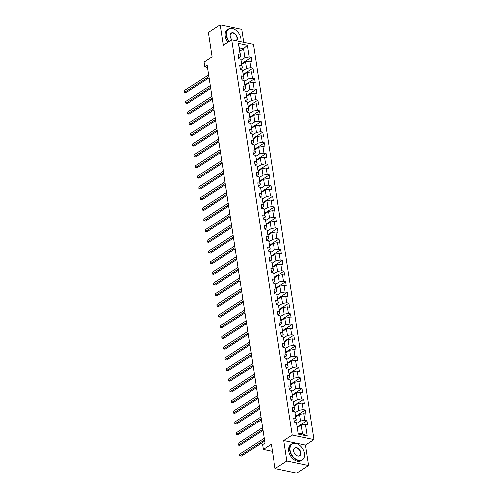 <?xml version="1.0" encoding="UTF-8"?>
<svg xmlns="http://www.w3.org/2000/svg" width="498" height="498" viewBox="0 0 498 498"><rect width="100%" height="100%" fill="white"/><g stroke="black" fill="none" stroke-linecap="round" stroke-linejoin="round"><path stroke-width="0.75" d="M243.796 42.355L241.816 29.438L220.141 24.9L208.345 32.507L212.067 56.828L204.043 62.001L204.778 66.794L207.454 67.355M313.914 439.603L253.438 44.372L231.763 39.834L292.239 435.065L313.914 439.603L305.417 445.081L283.748 440.543L286.867 460.955L308.542 465.493L305.417 445.081M308.542 465.493L296.746 473.1L275.07 468.562L271.348 444.247L263.33 449.42L272.431 451.325M286.867 460.955L275.07 468.562M239.868 51.157L243.584 48.76L239.364 47.876L240.727 56.784L240.273 55.073L238.137 54.631L238.766 58.739L240.901 59.187L241.91 65.761L239.768 65.313L240.397 69.421L242.538 69.869L243.547 76.449L241.406 76.001L242.034 80.11L244.176 80.558L245.178 87.131L243.043 86.683L243.671 90.792L245.807 91.24L246.815 97.82L244.674 97.371L245.302 101.48L247.444 101.928L248.452 108.502L246.311 108.054L246.94 112.168L249.081 112.61L250.083 119.19L247.948 118.742L248.577 122.85L250.712 123.299L251.72 129.872L249.579 129.424L250.208 133.539L252.349 133.987L253.358 140.561L251.216 140.112L251.845 144.221L253.986 144.669L254.988 151.243L252.853 150.801L253.482 154.909L255.617 155.357L256.626 161.931L254.484 161.483L255.113 165.591L257.254 166.039L258.263 172.619L256.121 172.171L256.75 176.28L258.892 176.728L259.894 183.301L257.759 182.853L258.387 186.962L260.522 187.41L261.531 193.99L259.39 193.541L260.018 197.65L262.16 198.098L263.168 204.672L261.027 204.224L261.655 208.338L263.797 208.786L264.799 215.36L262.664 214.912L263.293 219.02L265.428 219.469L266.436 226.042L264.295 225.6L264.924 229.709L267.065 230.157L268.073 236.731L265.932 236.282L266.561 240.391L268.702 240.839L269.704 247.419L267.569 246.971L268.198 251.079L270.333 251.527L271.342 258.101L269.2 257.653L269.829 261.761L271.97 262.209L272.979 268.789L270.837 268.341L271.466 272.45L273.607 272.898L274.61 279.471L272.474 279.023L273.103 283.138L275.238 283.58L276.247 290.16L274.105 289.712L274.734 293.82L276.876 294.268L277.884 300.842L275.743 300.394L276.371 304.508L278.513 304.957L279.515 311.53L277.38 311.082L278.009 315.19L280.144 315.639L281.152 322.212L279.011 321.77L279.639 325.879L281.781 326.327L282.789 332.901L280.648 332.452L281.277 336.561L283.418 337.009L284.42 343.589L282.285 343.141L282.914 347.249L285.049 347.697L286.057 354.271L283.916 353.823L284.551 357.931L286.686 358.379L287.695 364.959L285.553 364.511L286.182 368.62L288.323 369.068L289.326 375.641L287.19 375.193L287.819 379.308L289.954 379.75L290.963 386.33L288.821 385.882L289.456 389.99L291.591 390.438L292.6 397.012L290.459 396.564L291.087 400.678L293.229 401.127L294.231 407.7L292.096 407.252L292.724 411.36L294.86 411.809L295.868 418.388L293.733 417.94L294.362 422.049L296.497 422.497L298.277 434.138L307.185 436.005L302.535 433.988L301.172 425.087L297.455 427.483M240.273 55.073L238.492 43.432L247.394 45.293L249.181 56.94L251.316 57.388L241.767 63.545M307.185 436.005L305.399 424.358L307.54 424.806L306.911 420.698L304.77 420.25L303.768 413.676L305.903 414.118L305.274 410.01L303.139 409.561L302.13 402.988L304.272 403.436L303.643 399.328L301.502 398.879L300.493 392.3L302.635 392.748L302.006 388.639L299.864 388.191L298.862 381.617L300.997 382.066L300.369 377.957L298.234 377.509L297.225 370.929L299.366 371.377L298.738 367.269L296.596 366.821L295.588 360.247L297.729 360.695L297.101 356.58L294.959 356.138L293.957 349.559L296.092 350.007L295.463 345.898L293.328 345.45L292.32 338.877L294.461 339.325L293.832 335.21L291.691 334.762L290.683 328.188L292.824 328.636L292.195 324.528L290.054 324.08L289.052 317.506L291.187 317.948L290.558 313.84L288.423 313.391L287.414 306.818L289.556 307.266L288.921 303.158L286.786 302.709L285.777 296.129L287.919 296.578L287.29 292.469L285.149 292.021L284.146 285.447L286.282 285.896L285.653 281.787L283.518 281.339L282.509 274.759L284.651 275.207L284.016 271.099L281.88 270.651L280.872 264.077L283.013 264.525L282.385 260.41L280.243 259.968L279.241 253.389L281.376 253.837L280.748 249.728L278.612 249.28L277.604 242.707L279.745 243.155L279.11 239.04L276.975 238.592L275.967 232.018L278.108 232.466L277.479 228.358L275.338 227.91L274.336 221.33L276.471 221.778L275.842 217.67L273.707 217.221L272.699 210.648L274.834 211.096L274.205 206.987L272.07 206.539L271.061 199.959L273.203 200.408L272.574 196.299L270.433 195.851L269.43 189.277L271.566 189.726L270.937 185.611L268.802 185.169L267.793 178.589L269.928 179.037L269.3 174.929L267.165 174.481L266.156 167.907L268.298 168.355L267.669 164.24L265.527 163.792L264.525 157.219L266.66 157.667L266.032 153.558L263.896 153.11L262.888 146.537L265.023 146.978L264.394 142.87L262.259 142.422L261.251 135.848L263.392 136.296L262.763 132.188L260.622 131.74L259.62 125.16L261.755 125.608L261.126 121.5L258.991 121.051L257.983 114.478L260.118 114.926L259.489 110.817L257.354 110.369L256.346 103.789L258.487 104.238L257.858 100.129L255.717 99.681L254.715 93.107L256.85 93.556L256.221 89.441L254.086 88.999L253.077 82.419L255.213 82.867L254.584 78.759L252.449 78.311L251.44 71.737L253.582 72.185L252.953 68.07L250.811 67.622L249.809 61.049L251.944 61.497L251.316 57.388M263.33 449.42L262.595 444.627L264.955 443.102L207.137 65.275L204.778 66.794M240.901 59.187L242.364 67.467L240.304 68.799M241.86 64.174L245.576 61.777L246.585 68.351L242.787 70.803M242.364 67.467L241.91 65.761M249.809 61.049L245.576 61.777M250.811 67.622L246.585 68.351M242.538 69.869L244.001 78.155L241.941 79.481M243.497 74.856L247.213 72.459L248.216 79.039L244.418 81.485M244.001 78.155L243.547 76.449M251.44 71.737L247.213 72.459M252.449 78.311L248.216 79.039M244.176 80.558L245.632 88.837L243.572 90.169M245.128 85.544L248.844 83.147L249.853 89.721L246.056 92.174M245.632 88.837L245.178 87.131M253.077 82.419L248.844 83.147M254.086 88.999L249.853 89.721M245.807 91.24L247.269 99.525L245.209 100.857M246.765 96.232L250.482 93.836L251.49 100.409L247.693 102.856M247.269 99.525L246.815 97.82M254.715 93.107L250.482 93.836M255.717 99.681L251.49 100.409M247.444 101.928L248.907 110.214L246.846 111.54M248.402 106.914L252.119 104.518L253.121 111.091L249.324 113.544M248.907 110.214L248.452 108.502M256.346 103.789L252.119 104.518M257.354 110.369L253.121 111.091M249.081 112.61L250.538 120.896L248.477 122.228M250.033 117.603L253.75 115.206L254.758 121.78L250.961 124.226M250.538 120.896L250.083 119.19M257.983 114.478L253.75 115.206M258.991 121.051L254.758 121.78M250.712 123.299L252.175 131.584L250.114 132.91M251.671 128.285L255.387 125.888L256.395 132.468L252.598 134.914M252.175 131.584L251.72 129.872M259.62 125.16L255.387 125.888M260.622 131.74L256.395 132.468M252.349 133.987L253.812 142.266L251.751 143.598M253.308 138.973L257.024 136.577L258.026 143.15L254.229 145.597M253.812 142.266L253.358 140.561M261.251 135.848L257.024 136.577M262.259 142.422L258.026 143.15M253.986 144.669L255.443 152.954L253.382 154.28M254.939 149.655L258.655 147.259L259.663 153.838L255.866 156.285M255.443 152.954L254.988 151.243M262.888 146.537L258.655 147.259M263.896 153.11L259.663 153.838M255.617 155.357L257.08 163.637L255.02 164.969M256.576 160.344L260.292 157.947L261.301 164.521L257.503 166.973M257.08 163.637L256.626 161.931M264.525 157.219L260.292 157.947M265.527 163.792L261.301 164.521M257.254 166.039L258.717 174.325L256.657 175.651M258.213 171.026L261.929 168.629L262.932 175.209L259.134 177.655M258.717 174.325L258.263 172.619M266.156 167.907L261.929 168.629M267.165 174.481L262.932 175.209M258.892 176.728L260.348 185.013L258.288 186.339M259.844 181.714L263.56 179.317L264.569 185.891L260.771 188.344M260.348 185.013L259.894 183.301M267.793 178.589L263.56 179.317M268.802 185.169L264.569 185.891M260.522 187.41L261.985 195.695L259.925 197.027M261.481 192.402L265.197 190.006L266.206 196.579L262.409 199.026M261.985 195.695L261.531 193.99M269.43 189.277L265.197 190.006M270.433 195.851L266.206 196.579M262.16 198.098L263.623 206.384L261.562 207.71M263.118 203.084L266.835 200.688L267.837 207.261L264.04 209.714M263.623 206.384L263.168 204.672M271.061 199.959L266.835 200.688M272.07 206.539L267.837 207.261M263.797 208.786L265.253 217.066L263.193 218.398M264.749 213.773L268.466 211.376L269.474 217.95L265.677 220.396M265.253 217.066L264.799 215.36M272.699 210.648L268.466 211.376M273.707 217.221L269.474 217.95M265.428 219.469L266.891 227.754L264.83 229.08M266.386 224.455L270.103 222.058L271.111 228.638L267.314 231.084M266.891 227.754L266.436 226.042M274.336 221.33L270.103 222.058M275.338 227.91L271.111 228.638M267.065 230.157L268.528 238.436L266.467 239.768M268.024 235.143L271.74 232.747L272.742 239.32L268.945 241.773M268.528 238.436L268.073 236.731M275.967 232.018L271.74 232.747M276.975 238.592L272.742 239.32M268.702 240.839L270.159 249.125L268.098 250.45M269.655 245.825L273.371 243.429L274.379 250.008L270.582 252.455M270.159 249.125L269.704 247.419M277.604 242.707L273.371 243.429M278.612 249.28L274.379 250.008M270.333 251.527L271.796 259.807L269.735 261.139M271.292 256.514L275.008 254.117L276.017 260.691L272.219 263.143M271.796 259.807L271.342 258.101M279.241 253.389L275.008 254.117M280.243 259.968L276.017 260.691M271.97 262.209L273.433 270.495L271.373 271.827M272.929 267.196L276.645 264.805L277.647 271.379L273.85 273.825M273.433 270.495L272.979 268.789M280.872 264.077L276.645 264.805M281.88 270.651L277.647 271.379M273.607 272.898L275.064 281.183L273.004 282.509M274.56 277.884L278.276 275.487L279.285 282.061L275.487 284.514M275.064 281.183L274.61 279.471M282.509 274.759L278.276 275.487M283.518 281.339L279.285 282.061M275.238 283.58L276.701 291.865L274.641 293.198M276.197 288.572L279.913 286.176L280.922 292.749L277.125 295.196M276.701 291.865L276.247 290.16M284.146 285.447L279.913 286.176M285.149 292.021L280.922 292.749M276.876 294.268L278.338 302.554L276.278 303.88M277.834 299.254L281.551 296.858L282.553 303.438L278.756 305.884M278.338 302.554L277.884 300.842M285.777 296.129L281.551 296.858M286.786 302.709L282.553 303.438M278.513 304.957L279.969 313.236L277.909 314.568M279.465 309.943L283.181 307.546L284.19 314.12L280.393 316.566M279.969 313.236L279.515 311.53M287.414 306.818L283.181 307.546M288.423 313.391L284.19 314.12M280.144 315.639L281.607 323.924L279.546 325.25M281.102 320.625L284.819 318.228L285.827 324.808L282.03 327.254M281.607 323.924L281.152 322.212M289.052 317.506L284.819 318.228M290.054 324.08L285.827 324.808M281.781 326.327L283.244 334.606L281.183 335.938M282.74 331.313L286.456 328.917L287.458 335.49L283.661 337.943M283.244 334.606L282.789 332.901M290.683 328.188L286.456 328.917M291.691 334.762L287.458 335.49M283.418 337.009L284.875 345.295L282.814 346.62M284.37 341.995L288.087 339.599L289.095 346.178L285.298 348.625M284.875 345.295L284.42 343.589M292.32 338.877L288.087 339.599M293.328 345.45L289.095 346.178M285.049 347.697L286.512 355.983L284.451 357.309M286.008 352.684L289.724 350.287L290.732 356.861L286.935 359.313M286.512 355.983L286.057 354.271M293.957 349.559L289.724 350.287M294.959 356.138L290.732 356.861M286.686 358.379L288.149 366.665L286.089 367.997M287.645 363.372L291.361 360.975L292.363 367.549L288.566 369.995M288.149 366.665L287.695 364.959M295.588 360.247L291.361 360.975M296.596 366.821L292.363 367.549M288.323 369.068L289.78 377.353L287.72 378.679M289.276 374.054L292.992 371.657L294.001 378.231L290.203 380.684M289.78 377.353L289.326 375.641M297.225 370.929L292.992 371.657M298.234 377.509L294.001 378.231M289.954 379.75L291.417 388.035L289.357 389.368M290.913 384.742L294.629 382.346L295.638 388.919L291.84 391.366M291.417 388.035L290.963 386.33M298.862 381.617L294.629 382.346M299.864 388.191L295.638 388.919M291.591 390.438L293.054 398.724L290.994 400.05M292.55 395.424L296.266 393.028L297.269 399.608L293.478 402.054M293.054 398.724L292.6 397.012M300.493 392.3L296.266 393.028M301.502 398.879L297.269 399.608M293.229 401.127L294.692 409.406L292.625 410.738M294.181 406.113L297.897 403.716L298.906 410.29L295.109 412.736M294.692 409.406L294.231 407.7M302.13 402.988L297.897 403.716M303.139 409.561L298.906 410.29M294.86 411.809L296.322 420.094L294.262 421.42M295.818 416.795L299.535 414.398L300.543 420.978L296.746 423.425M296.322 420.094L295.868 418.388M303.768 413.676L299.535 414.398M304.77 420.25L300.543 420.978M296.497 422.497L298.277 434.138M305.399 424.358L301.172 425.087M283.748 440.543L292.239 435.065M220.141 24.9L223.266 45.312L231.763 39.834M298.314 433.111L302.535 433.988M240.727 56.784L238.667 58.11M241.15 60.115L244.948 57.668L243.584 48.76L247.394 45.293M239.364 47.876L238.492 43.432M249.181 56.94L244.948 57.668M306.911 420.698L297.356 426.854M305.274 410.01L295.725 416.172M303.643 399.328L294.088 405.484M302.006 388.639L292.451 394.802M300.369 377.957L290.82 384.114M298.738 367.269L289.182 373.432M297.101 356.58L287.545 362.743M295.463 345.898L285.914 352.061M293.832 335.21L284.277 341.373M292.195 324.528L282.64 330.684M290.558 313.84L281.009 320.002M288.921 303.158L279.372 309.314M287.29 292.469L277.735 298.632M285.653 281.787L276.104 287.944M284.016 271.099L274.466 277.262M282.385 260.41L272.829 266.573M280.748 249.728L271.198 255.885M279.11 239.04L269.561 245.203M277.479 228.358L267.924 234.514M275.842 217.67L266.293 223.832M274.205 206.987L264.656 213.144M272.574 196.299L263.019 202.462M270.937 185.611L261.388 191.774M269.3 174.929L259.751 181.091M267.669 164.24L258.113 170.403M266.032 153.558L256.482 159.715M264.394 142.87L254.845 149.033M262.763 132.188L253.208 138.344M261.126 121.5L251.577 127.662M259.489 110.817L249.94 116.974M257.858 100.129L248.303 106.292M256.221 89.441L246.672 95.604M254.584 78.759L245.035 84.915M252.953 68.07L243.398 74.233M264.475 440.002L240.036 455.763L239.775 454.052L264.214 438.29M264.65 441.141L241.505 456.068L239.787 455.738L239.775 454.052M241.505 456.068L239.787 455.738M290.116 450.348A9.269 6.237 57.2 0 0 298.539 460.202A9.269 6.237 57.2 0 0 304.409 453.342A9.269 6.237 57.2 0 0 304.11 451.985A9.269 6.237 57.2 0 0 299.964 445.548A9.269 6.237 57.2 0 0 292.675 443.811A9.269 6.237 57.2 0 0 290.116 450.348M304.122 452.028A9.493 6.393 -122.8 0 1 304.135 452.078A9.493 6.393 -122.8 0 1 304.44 453.466A9.493 6.393 -122.8 0 1 302.267 459.915A9.493 6.393 -122.8 0 1 294.816 458.758A9.493 6.393 -122.8 0 1 289.799 450.404A9.493 6.393 -122.8 0 1 291.971 443.955A9.493 6.393 -122.8 0 1 299.883 445.486A9.493 6.393 -122.8 0 1 299.927 445.517M293.689 451.095A4.631 3.119 -122.8 0 1 296.621 447.665A4.631 3.119 -122.8 0 1 300.836 452.595A4.631 3.119 -122.8 0 1 299.553 455.863A4.631 3.119 -122.8 0 1 295.912 454.991A4.631 3.119 -122.8 0 1 293.839 451.773A4.631 3.119 -122.8 0 1 293.689 451.095M295.874 454.96A4.407 2.963 57.2 0 0 299.51 455.639A4.407 2.963 57.2 0 0 300.518 452.645A4.407 2.963 57.2 0 0 298.19 448.773A4.407 2.963 57.2 0 0 294.729 448.231A4.407 2.963 57.2 0 0 293.72 451.225A4.407 2.963 57.2 0 0 293.851 451.823M302.267 459.915L301.228 460.582A9.493 6.393 -122.8 0 1 293.776 459.43A9.493 6.393 -122.8 0 1 288.759 451.076A9.493 6.393 -122.8 0 1 290.938 444.627L291.971 443.955M240.845 41.739A9.269 6.237 57.2 0 0 240.932 38.52A9.269 6.237 57.2 0 0 240.634 37.163A9.269 6.237 57.2 0 0 236.488 30.727A9.269 6.237 57.2 0 0 229.198 28.99A9.269 6.237 57.2 0 0 226.64 35.526A9.269 6.237 57.2 0 0 229.273 41.434M240.646 37.207A9.493 6.393 -122.8 0 1 240.659 37.257A9.493 6.393 -122.8 0 1 240.964 38.651A9.493 6.393 -122.8 0 1 240.92 41.751M229.005 41.614A9.493 6.393 -122.8 0 1 226.322 35.582A9.493 6.393 -122.8 0 1 228.495 29.139A9.493 6.393 -122.8 0 1 236.407 30.664A9.493 6.393 -122.8 0 1 236.45 30.695M232.149 39.915A4.631 3.119 -122.8 0 1 230.362 36.958A4.631 3.119 -122.8 0 1 230.213 36.279A4.631 3.119 -122.8 0 1 233.145 32.849A4.631 3.119 -122.8 0 1 237.359 37.773A4.631 3.119 -122.8 0 1 236.444 40.811M236.133 40.749A4.407 2.963 57.2 0 0 237.042 37.829A4.407 2.963 57.2 0 0 234.714 33.951A4.407 2.963 57.2 0 0 231.253 33.416A4.407 2.963 57.2 0 0 230.244 36.404A4.407 2.963 57.2 0 0 230.375 37.001M227.966 42.28A9.493 6.393 -122.8 0 1 225.283 36.254A9.493 6.393 -122.8 0 1 227.462 29.805L228.495 29.139M262.844 429.313L238.405 445.081L238.144 443.369L262.583 427.601M263.019 430.453L239.868 445.386L238.15 445.05L238.144 443.369M239.868 445.386L238.15 445.05M261.207 418.631L236.768 434.393L236.506 432.681L260.946 416.919M261.382 419.77L238.231 434.698L236.513 434.368L236.506 432.681M238.231 434.698L236.513 434.368M259.57 407.943L235.131 423.705L234.869 421.993L259.309 406.231M259.744 409.082L236.6 424.016L234.882 423.68L234.869 421.993M236.6 424.016L234.882 423.68M257.939 397.261L233.5 413.023L233.232 411.311L257.678 395.549M258.113 398.4L234.963 413.328L233.245 412.998L233.232 411.311M234.963 413.328L233.245 412.998M256.302 386.573L231.863 402.334L231.601 400.622L256.04 384.861M256.476 387.712L233.325 402.645L231.607 402.309L231.601 400.622M233.325 402.645L231.607 402.309M254.665 375.89L230.225 391.652L229.964 389.94L254.403 374.179M254.839 377.03L231.695 391.957L229.976 391.627L229.964 389.94M231.695 391.957L229.976 391.627M253.034 365.202L228.594 380.964L228.327 379.252L252.772 363.49M253.208 366.341L230.057 381.269L228.339 380.939L228.327 379.252M230.057 381.269L228.339 380.939M251.397 354.52L226.957 370.282L226.696 368.57L251.135 352.802M251.571 355.653L228.42 370.587L226.702 370.251L226.696 368.57M228.42 370.587L226.702 370.251M249.759 343.832L225.32 359.593L225.059 357.881L249.498 342.12M249.934 344.971L226.783 359.898L225.071 359.568L225.059 357.881M226.783 359.898L225.071 359.568M248.129 333.143L223.689 348.911L223.421 347.193L247.867 331.431M248.303 334.283L225.152 349.216L223.434 348.88L223.421 347.193M225.152 349.216L223.434 348.88M246.491 322.461L222.052 338.223L221.791 336.511L246.23 320.749M246.666 323.6L223.515 338.528L221.797 338.198L221.791 336.511M223.515 338.528L221.797 338.198M244.854 311.773L220.415 327.535L220.153 325.823L244.593 310.061M245.028 312.912L221.878 327.846L220.166 327.51L220.153 325.823M221.878 327.846L220.166 327.51M243.223 301.091L218.784 316.853L218.516 315.141L242.962 299.379M243.398 302.23L220.247 317.158L218.529 316.828L218.516 315.141M220.247 317.158L218.529 316.828M241.586 290.402L217.147 306.164L216.885 304.452L241.325 288.691M241.76 291.542L218.61 306.475L216.891 306.139L216.885 304.452M218.61 306.475L216.891 306.139M239.949 279.72L215.51 295.482L215.248 293.77L239.687 278.002M240.123 280.86L216.972 295.787L215.261 295.457L215.248 293.77M216.972 295.787L215.261 295.457M238.318 269.032L213.879 284.794L213.611 283.082L238.056 267.32M238.492 270.171L215.341 285.099L213.623 284.769L213.611 283.082M215.341 285.099L213.623 284.769M236.681 258.344L212.241 274.112L211.98 272.4L236.419 256.632M236.855 259.483L213.704 274.417L211.986 274.081L211.98 272.4M213.704 274.417L211.986 274.081M235.044 247.662L210.604 263.423L210.343 261.711L234.782 245.95M235.218 248.801L212.067 263.728L210.355 263.398L210.343 261.711M212.067 263.728L210.355 263.398M233.413 236.973L208.973 252.741L208.706 251.023L233.151 235.261M233.587 238.112L210.436 253.046L208.718 252.71L208.706 251.023M210.436 253.046L208.718 252.71M231.775 226.291L207.336 242.053L207.075 240.341L231.514 224.579M231.95 227.43L208.799 242.358L207.081 242.028L207.075 240.341M208.799 242.358L207.081 242.028M230.138 215.603L205.699 231.365L205.437 229.653L229.877 213.891M230.313 216.742L207.162 231.676L205.45 231.34L205.437 229.653M207.162 231.676L205.45 231.34M228.507 204.921L204.068 220.682L203.8 218.971L228.246 203.209M228.682 206.06L205.531 220.988L203.813 220.658L203.8 218.971M205.531 220.988L203.813 220.658M226.87 194.232L202.431 209.994L202.169 208.282L226.609 192.521M227.044 195.372L203.894 210.305L202.176 209.969L202.169 208.282M203.894 210.305L202.176 209.969M225.233 183.55L200.794 199.312L200.532 197.6L224.971 181.832M225.407 184.683L202.256 199.617L200.545 199.287L200.532 197.6M202.256 199.617L200.545 199.287M223.602 172.862L199.156 188.624L198.895 186.912L223.341 171.15M223.776 174.001L200.626 188.929L198.907 188.599L198.895 186.912M200.626 188.929L198.907 188.599M221.965 162.174L197.525 177.942L197.264 176.224L221.703 160.462M222.139 163.313L198.988 178.247L197.27 177.911L197.264 176.224M198.988 178.247L197.27 177.911M220.328 151.492L195.888 167.253L195.627 165.541L220.066 149.78M220.502 152.631L197.351 167.558L195.639 167.228L195.627 165.541M197.351 167.558L195.639 167.228M218.697 140.803L194.251 156.565L193.99 154.853L218.435 139.091M218.871 141.942L195.72 156.876L194.002 156.54L193.99 154.853M195.72 156.876L194.002 156.54M217.06 130.121L192.62 145.883L192.359 144.171L216.798 128.409M217.234 131.26L194.083 146.188L192.365 145.858L192.359 144.171M194.083 146.188L192.365 145.858M215.422 119.433L190.983 135.195L190.722 133.483L215.161 117.721M215.597 120.572L192.446 135.506L190.734 135.17L190.722 133.483M192.446 135.506L190.734 135.17M213.791 108.751L189.346 124.512L189.084 122.801L213.53 107.039M213.966 109.89L190.815 124.817L189.097 124.488L189.084 122.801M190.815 124.817L189.097 124.488M212.154 98.062L187.715 113.824L187.453 112.112L211.893 96.351M212.329 99.202L189.178 114.129L187.46 113.799L187.453 112.112M189.178 114.129L187.46 113.799M210.517 87.374L186.078 103.142L185.816 101.43L210.256 85.662M210.691 88.513L187.541 103.447L185.829 103.111L185.816 101.43M187.541 103.447L185.829 103.111M208.886 76.692L184.441 92.454L184.179 90.742L208.625 74.98M209.06 77.831L185.91 92.759L184.192 92.429L184.179 90.742M185.91 92.759L184.192 92.429"/></g></svg>
